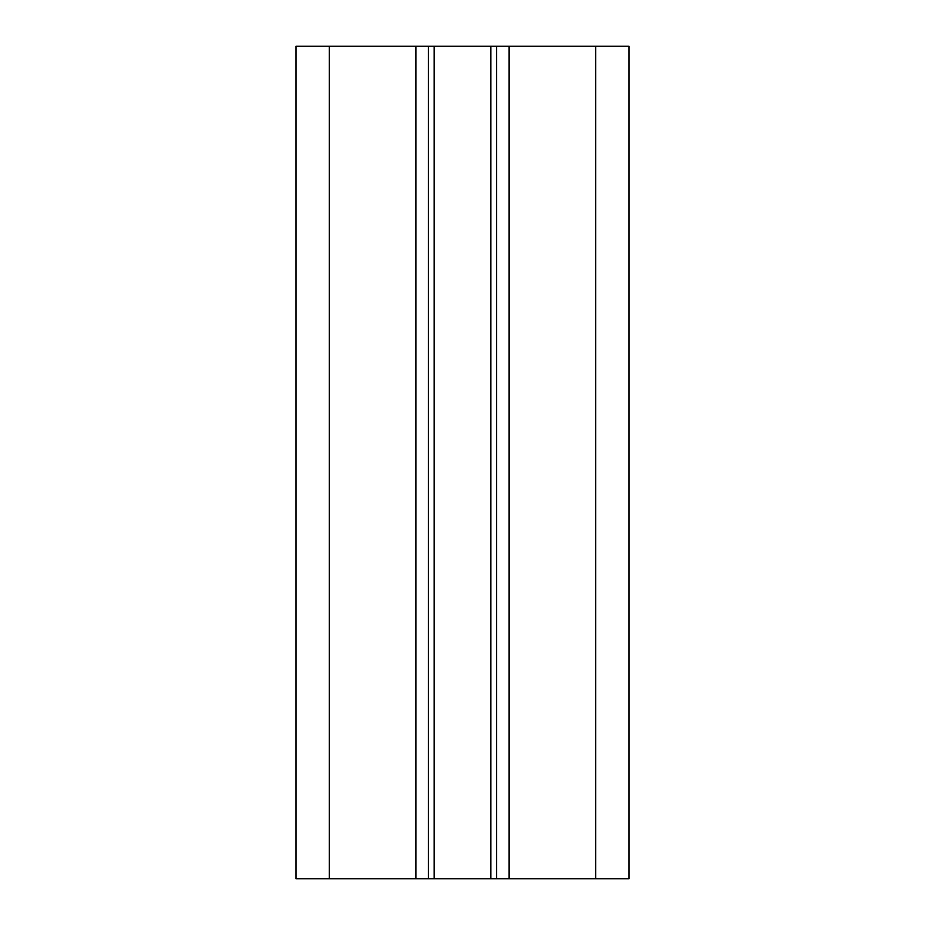 <?xml version="1.0" encoding="UTF-8"?>
<svg xmlns="http://www.w3.org/2000/svg" width="925" height="925" viewBox="0 0 925 925"><rect width="100%" height="100%" fill="white"/><g stroke="black" fill="none" stroke-linecap="round" stroke-linejoin="round"><path stroke-width="1.39" d="M296 46.25L629 46.25L629 878.75L296 878.75L296 46.25L296 878.75M428.368 46.25L428.368 878.75M496.632 46.25L496.632 878.75L496.632 46.25M629 46.25L629 878.75M415.88 46.25L415.88 878.75M329.3 46.25L329.3 878.75M434.137 46.25L434.137 878.75M490.863 46.25L490.863 878.75M509.12 46.25L509.12 878.75M595.7 46.25L595.7 878.75"/></g></svg>

